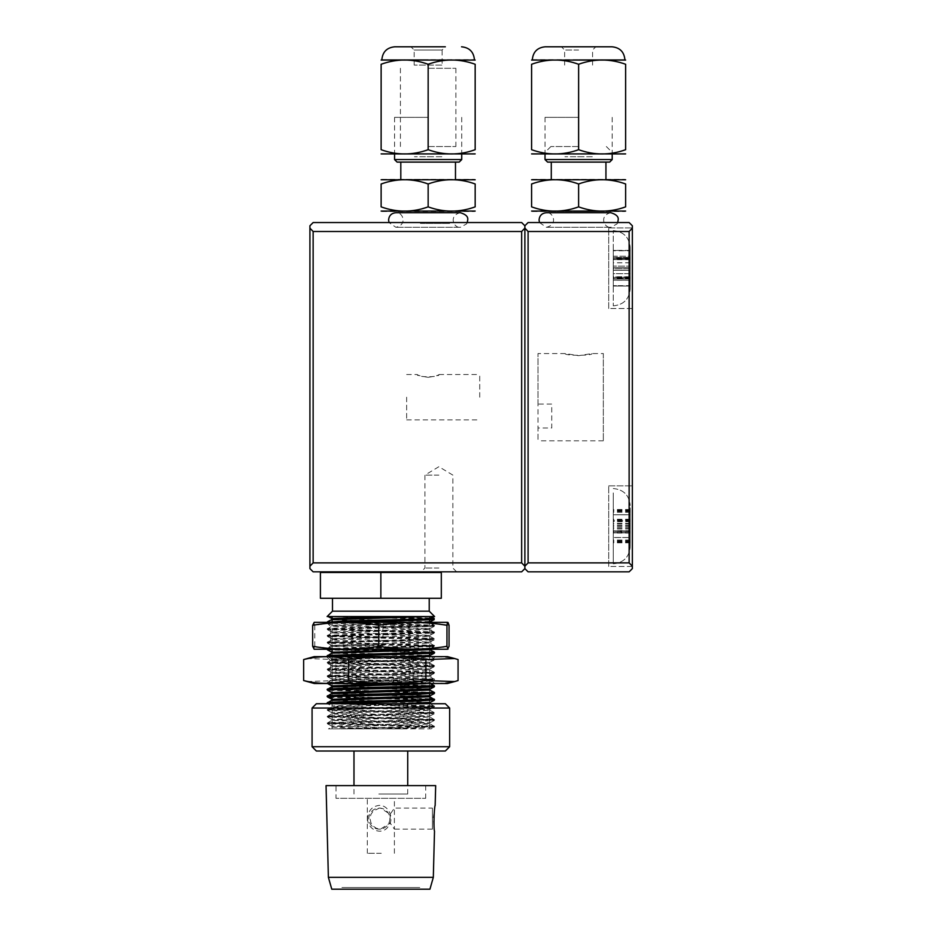 <?xml version="1.0" encoding="UTF-8"?>
<svg xmlns="http://www.w3.org/2000/svg" width="936" height="936" viewBox="0 0 936 936"><rect width="100%" height="100%" fill="white"/><g stroke="black" fill="none" stroke-linecap="round" stroke-linejoin="round"><path stroke-width="0.7" stroke-dasharray="4.68 3.51" d="M420.393 223.388L450.005 223.388L420.393 223.388M309.921 566.21L309.921 568.62L313.139 571.837L521.656 571.837L524.874 568.62L524.874 566.21L521.656 562.887L521.656 231.496L524.874 228.162L524.874 225.763L521.656 222.546L313.139 222.546L309.921 225.763L309.921 228.162L313.139 231.496L313.139 562.887L309.921 566.21L309.921 228.162M438.89 475.114L424.921 475.114L438.89 475.114M438.89 568.035L424.921 568.035L438.89 568.035M438.89 571.837L456.663 571.837L438.89 571.837M380.858 571.837L328.056 571.837L380.858 571.837M313.139 231.496L521.656 231.496M521.656 562.887L313.139 562.887M632.35 228.162L632.35 225.763L629.132 222.546L528.091 222.546L524.874 225.763L524.874 568.62L528.091 571.837L629.132 571.837L632.35 568.62L632.35 566.21L629.132 562.887L629.132 231.496L632.35 228.162L632.35 566.21M428.15 222.546L467.965 222.546L428.15 222.546M420.393 222.546L450.005 222.546L420.393 222.546M406.657 397.192L406.657 419.866L406.657 397.192M479.735 397.192L479.735 374.517L479.735 397.192M428.15 377.313C421.516 376.33 417.889 375.394 417.234 374.517C416.578 377.512 439.721 377.512 439.054 374.517C438.411 375.394 434.772 376.33 428.15 377.313M578.612 222.546L619.48 222.546L578.612 222.546M608.704 566.467L608.704 485.854L608.704 566.467L632.35 566.467L632.35 485.854L632.35 566.467L632.35 485.854L632.35 566.467L608.704 566.467L608.704 485.854L608.704 566.467M608.704 505.089L608.704 547.221L608.704 505.089M608.704 308.517L608.704 227.916L608.704 308.517L632.35 308.517L632.35 227.916L632.35 308.517L632.35 227.916L632.35 308.517L608.704 308.517L608.704 227.916L608.704 308.517M608.704 247.151L608.704 289.282L608.704 247.151M528.091 562.887L524.874 566.21L524.874 228.162L528.091 231.496L528.091 562.887L629.132 562.887M528.091 231.496L629.132 231.496M537.989 404.071L537.989 353.551L537.989 440.821L537.989 428.009L551.737 428.009L551.737 404.071L537.989 404.071M603.334 353.551L603.334 440.821L603.334 353.551L592.043 353.551L578.612 355.668L565.18 353.551L537.989 353.551M565.18 353.551C564.35 355.844 592.874 355.844 592.043 353.551M613.279 492.921L613.279 563.776L613.279 492.921M630.197 507.874L630.197 546.846L630.197 507.874M630.197 521.492L630.197 542.658L630.197 509.664L630.197 521.492L613.279 521.492L613.279 510.202L613.279 514.8L630.197 514.73L613.279 514.741L613.279 530.817L630.197 530.817M630.197 510.202L613.279 510.202M630.197 520.147L613.279 520.147M630.197 512.004L613.279 512.004M630.197 525.119L613.279 525.119L613.279 521.492M630.197 531.566L613.279 531.566L613.279 525.119M630.197 528.501L613.279 528.501M630.197 541.066L613.279 541.066L613.279 532.865L630.197 532.865M630.197 542.658L613.279 542.658L613.279 541.066M630.197 542.12L613.279 542.12L613.279 537.521L630.197 537.521L613.279 537.58L613.279 542.658M630.197 532.163L613.279 532.163L613.279 542.12M630.197 540.318L613.279 540.318M630.197 527.202L613.279 527.202M630.197 520.744L613.279 520.744M630.197 523.821L613.279 523.821M630.197 511.243L613.279 511.243M630.197 519.457L613.279 519.457M630.197 509.664L613.279 509.664M613.279 530.817L613.279 532.163M630.197 542.81L613.279 542.81L613.279 537.486L630.197 537.58L630.197 510.401L630.197 514.823L613.279 514.741L630.197 514.73L630.197 541.921L630.197 537.486L613.279 537.486L613.279 541.921L613.279 531.94L630.197 531.94M613.279 532.865L613.279 531.566M630.197 508.891L630.197 546.846L630.197 508.891M613.279 494.77L613.279 563.776L613.279 494.77M630.197 509.5L613.279 509.5L613.279 531.812L630.197 531.812M630.197 511.021L613.279 511.021L613.279 509.5M630.197 519.246L613.279 519.246L613.279 511.021M630.197 523.399L613.279 523.399L613.279 520.51L630.197 520.51M630.197 530.572L613.279 530.572L613.279 523.399M630.197 526.781L613.279 526.781M630.197 540.06L613.279 540.06M630.197 541.921L613.279 541.921M630.197 533.075L613.279 533.075L613.279 542.81M630.197 541.3L613.279 541.3M630.197 528.922L613.279 528.922M630.197 521.75L613.279 521.75M630.197 525.541L613.279 525.541M630.197 512.261L613.279 512.261M630.197 520.381L613.279 520.381M630.197 510.401L613.279 510.401M613.279 531.812L613.279 533.075M613.279 531.94L613.279 530.572M613.279 520.51L613.279 519.246M630.197 255.809L630.197 288.908L630.197 255.809M613.279 245.653L613.279 305.838L613.279 245.653M630.197 259.553L630.197 286.065L630.197 250.368L630.197 259.553L630.197 258.628L613.279 258.64L613.279 250.368L613.279 257.435L630.197 257.435L630.197 258.055L613.279 258.032L613.279 256.207L613.279 276.88L630.197 276.88L630.197 277.816L613.279 277.793L613.279 286.065L613.279 278.998L630.197 278.998L630.197 278.39L613.279 278.401L613.279 280.238L613.279 270.34L630.197 270.34L630.197 268.796L613.279 268.831L613.279 259.553L630.197 259.553L613.279 259.541L613.279 258.64L630.197 258.628L630.197 250.766L613.279 250.778L613.279 268.796L630.197 268.796L630.197 259.541M630.197 250.368L613.279 250.368L630.197 250.766L630.197 257.447L613.279 257.447L630.197 258.055L630.197 256.242L613.279 256.207L613.279 258.055L613.279 250.368L630.197 250.368M630.197 259.681L613.279 259.681M630.197 262.794L613.279 262.794M630.197 277.524L613.279 277.524M630.197 280.238L613.279 280.238L613.279 278.39L613.279 278.986L630.197 278.39L630.197 270.305L613.279 270.305L613.279 268.831L613.279 280.203L630.197 280.203M630.197 286.065L613.279 286.065L613.279 277.816L630.197 277.816L630.197 285.667L613.279 285.655L630.197 286.065L630.197 278.986L613.279 278.986L613.279 286.065L630.197 286.065M630.197 276.752L613.279 276.752M630.197 267.614L613.279 267.614L630.197 267.637L630.197 273.686L613.279 273.64L613.279 256.242L630.197 256.242L630.197 266.128L613.279 266.105L630.197 266.128L630.197 267.637M630.197 258.909L613.279 258.909M613.279 276.88L613.279 273.686L630.197 273.686L630.197 276.904L613.279 276.904M630.197 280.589L630.197 247.525L630.197 280.589M613.279 290.71L613.279 230.607L613.279 290.71M630.197 262.747L613.279 262.747M630.197 259.635L613.279 259.635M630.197 258.956L613.279 258.956M630.197 276.799L613.279 276.799M630.197 277.489L613.279 277.489M545.021 159.565L612.202 159.565M578.612 117.351L545.021 117.351L578.612 117.351M609.664 162.103L547.56 162.103M578.612 162.103L551.281 162.103L578.612 162.103M578.612 206.868C594.29 212.53 609.956 212.53 625.634 206.868L625.634 183.971C609.956 178.308 594.29 178.308 578.612 183.971C562.934 178.308 547.267 178.308 531.59 183.971L531.59 206.868C547.267 212.53 562.934 212.53 578.612 206.868L578.612 183.971M532.409 179.302L624.815 179.302M578.612 179.302L551.281 179.302L578.612 179.302M532.409 211.536L624.815 211.536M578.612 211.536C612.717 211.536 612.717 211.536 578.612 211.536C544.506 211.536 544.506 211.536 578.612 211.536M592.312 156.733L564.911 156.733L592.312 156.733M578.612 156.733C600.783 156.733 556.44 156.733 578.612 156.733M532.233 154.276L624.991 154.276M578.612 154.276L543.149 154.276L578.612 154.276M625.622 149.701L625.622 64.268C609.956 58.617 594.29 58.617 578.623 64.268L578.623 149.701L578.6 64.268C562.934 58.617 547.267 58.617 531.601 64.268L531.601 149.701C547.267 155.364 562.934 155.364 578.6 149.701C594.29 155.364 609.956 155.364 625.622 149.701L625.634 149.701M578.612 146.542L550.883 146.542L578.612 146.542M532.233 59.693L624.991 59.693M578.612 59.693L624.897 59.693L578.612 59.693M545.22 46.8L612.004 46.8M578.612 46.8L595.799 46.8L578.612 46.8M578.612 50.029L564.654 50.029L578.612 50.029M394.559 159.565L461.729 159.565M459.19 162.103L397.098 162.103M428.15 117.351L394.559 117.351L428.15 117.351M381.935 179.302L474.353 179.302M428.15 179.302L400.807 179.302L428.15 179.302M428.15 183.971C412.472 178.308 396.794 178.308 381.127 183.971L381.127 206.868C396.794 212.53 412.472 212.53 428.15 206.868C443.816 212.53 459.494 212.53 475.172 206.868L475.172 183.971C459.494 178.308 443.816 178.308 428.15 183.971L428.15 206.868M428.15 162.103L400.807 162.103L428.15 162.103M381.935 211.536L474.353 211.536M441.85 156.733L414.449 156.733L441.85 156.733M428.15 156.733C450.31 156.733 405.978 156.733 428.15 156.733M381.771 154.276L474.517 154.276M475.16 149.701L475.16 64.268C459.494 58.617 443.828 58.617 428.161 64.268L428.161 149.701L428.138 64.268C412.472 58.617 396.805 58.617 381.139 64.268L381.139 149.701C396.805 155.364 412.472 155.364 428.138 149.701L428.161 149.701C443.828 155.364 459.494 155.364 475.16 149.701L475.172 149.701M381.771 59.693L474.517 59.693M428.15 68.293L455.879 68.293L428.15 68.293M428.15 146.542L455.879 146.542L428.15 146.542M394.758 46.8L445.337 46.8L410.962 46.8L445.337 46.8L442.108 50.029L414.18 50.029L442.108 50.029L442.108 65.075L414.18 65.075L442.108 65.075M428.15 59.693L381.853 59.693L428.15 59.693M405.241 616.543L332.105 616.543L405.241 616.543M405.241 728.851L332.105 728.851L405.241 728.851M332.491 611.173L429.226 611.173M327.12 616.543L434.596 616.543M338.972 598.279L429.226 598.279L338.972 598.279M320.404 598.279L441.312 598.279L441.312 572.481L320.404 572.481L320.404 598.279M380.858 598.279L380.858 572.481M338.972 572.481L425.88 572.481L338.972 572.481M429.612 618.017L345.887 616.543L429.612 618.52M329.437 703.345L434.596 706.399L327.12 709.757L433.719 712.928L327.12 716.485L434.596 719.842L327.12 723.2L433.637 726.769L334.48 728.851L434.21 726.008L327.495 722.65L434.222 719.281L327.495 715.923L434.21 712.565L327.495 709.195L434.21 705.838L332.105 702.971M429.612 698.701L332.105 696.244M434.21 692.394L332.105 689.516M434.199 685.655L327.506 682.309L434.222 678.939L327.495 675.581L434.21 672.223L327.495 668.854L430.934 665.917L434.222 665.496L417.117 664.654L327.506 662.126L430.934 659.19L434.222 658.768L429.905 656.522M327.12 655.96L434.596 659.33L417.105 657.926L327.53 655.387M434.21 652.041L327.495 648.683L434.222 645.325L327.495 641.956L430.934 639.019L434.21 638.598L417.117 637.755L327.495 635.24L434.222 631.87L330.782 628.933L327.506 628.512L344.588 627.67L434.222 625.154L327.495 621.785M327.12 622.346L434.316 625.599L327.12 629.074L434.596 632.432L327.12 635.79L433.181 638.914L419.644 639.978L327.12 642.517L434.596 645.875L339.709 648.496L328.197 649.022L327.132 649.233L329.46 649.561L432.865 652.333M434.596 659.33L327.12 662.688L434.596 666.046L327.12 669.415L434.596 672.773L327.12 676.143L434.596 679.501L342.166 682.04L328.501 683.105L434.596 686.228M329.449 689.902L432.865 692.675M329.449 696.63L429.612 699.204M331.8 727.132L380.999 728.851L328.489 728.851L331.8 727.132L426.968 724.183L429.905 723.762L414.075 722.92L331.8 720.404L429.916 717.046L334.737 714.098L331.812 713.677L347.642 712.834L429.916 710.319L331.8 706.961L429.764 703.732M429.612 703.509L332.105 700.397M429.612 696.793L332.105 693.681M429.612 690.066L332.105 686.954M429.94 683.491L331.8 680.062L429.916 676.705L331.8 673.335L426.956 670.398L429.916 669.977L414.098 669.135L331.8 666.619L429.905 663.25L331.8 659.892L429.905 656.616M429.612 656.452L331.8 653.164M429.612 649.724L331.8 646.437L429.905 643.079L334.76 640.142L331.8 639.721L347.607 638.878L429.905 636.351L331.8 632.993L429.916 629.635L331.8 626.266L429.916 622.908L332.105 619.714M368.936 616.543L430.607 616.543M423.423 728.851L380.87 728.851L434.222 727.213L431.075 728.851L423.423 728.851L331.812 726.102L429.916 722.732L331.8 719.375L429.905 716.017L331.8 712.647L429.916 709.289L331.812 705.931L401.591 703.732M429.612 702.398L332.105 699.286M429.612 695.67L332.105 692.558M429.612 688.943L332.105 685.831M404.656 683.491L429.916 682.391L426.945 681.97L331.8 679.033L429.905 675.663L331.8 672.305L429.916 668.947L331.8 665.578L429.916 662.22L331.8 658.862L403.556 656.616M429.905 655.492L332.105 652.216M424.616 649.233L429.905 648.777L417.023 647.934L331.8 645.407L429.916 642.049L331.8 638.691L429.905 635.322L331.8 631.964L429.905 628.606L331.8 625.236L424.055 622.358M429.612 621.703L332.105 618.602M434.222 727.213L327.506 723.856L417.163 721.328L434.222 720.498L430.923 720.077L327.495 717.128L434.21 713.77L344.553 711.243L327.495 710.412L330.794 709.991L434.222 707.043L327.506 703.685L331.812 705.931M432.268 699.988L332.105 697.367M432.268 693.26L327.495 690.23M429.612 686.38L327.506 683.514L417.386 680.987L434.222 680.144L430.923 679.723L327.495 676.787L434.21 673.429L327.495 670.059L434.21 666.701L327.506 663.343L434.222 659.974L327.495 656.616L331.8 658.862M429.612 652.766L327.495 649.888M336.153 649.233L434.21 646.53L344.577 644.015L327.506 643.172L330.782 642.751L434.222 639.803L327.495 636.445L434.21 633.087L327.495 629.717L434.21 626.36L344.565 623.832L327.495 623.002L335.439 622.358M429.612 619.141L332.105 616.684M391.973 616.543L328.021 616.543M378.823 794.009L407.722 794.009L378.823 794.009M378.823 751.023L407.722 751.023L378.823 751.023M445.337 751.023L316.368 751.023M449.643 746.729L312.074 746.729M445.337 703.732L316.368 703.732M376.705 703.732L435.065 703.732L376.705 703.732M449.643 708.037L312.074 708.037M379.337 808.096A10.518 10.518 -90 0 1 389.856 818.626A10.518 10.518 -90 0 1 379.337 829.144A10.518 10.518 -90 0 1 368.819 818.626A10.518 10.518 -90 0 1 379.337 808.096L373.09 811.184L370.902 814.507L370.083 818.626L370.902 822.732L373.09 826.067L376.366 828.302L380.461 829.144L390.148 822.99L394.395 829.144L394.395 808.107L390.148 814.25L380.461 808.096M390.148 814.25L390.148 822.99M394.395 798.314L367.321 798.314L394.395 798.314L394.395 808.107L432.397 808.096L432.397 829.144L432.397 808.096L435.123 805.37L433.192 818.392L434.503 831.098M381.256 853.316L367.321 853.316L381.256 853.316M435.673 785.62L326.044 785.62M336.024 785.62L425.704 785.62L336.024 785.62L336.001 798.314L425.704 798.314L336.024 798.314M433.321 877.348L328.384 877.348M367.661 818.392C366.76 829.015 381.233 836.035 387.878 827.038C394.629 819.632 389.61 805.276 379.255 805.358C371.943 806.411 368.082 810.751 367.661 818.392M429.94 889.2L331.777 889.2M419.773 889.2L341.944 889.2L419.773 889.2M419.773 887.503L341.944 887.503L419.773 887.503M409.945 660.851L330.771 660.851L409.945 660.851M412.402 656.616L326.547 656.616L412.402 656.616M351.772 679.828L430.934 679.828L351.772 679.828M314.227 656.616L447.49 656.616M349.654 683.491L434.596 683.491L349.654 683.491M307.043 681.56L335.813 680.554C361.553 684.31 387.282 684.31 413.022 680.554L413.022 659.552C387.282 655.797 361.553 655.797 335.813 659.552L307.043 658.546M335.813 680.554L335.813 659.552M458.067 659.552C443.044 655.797 428.033 655.797 413.022 659.552M413.022 680.554C428.033 684.31 443.044 684.31 458.067 680.554M314.227 683.491L447.49 683.491M379.501 626.593L430.934 626.593L379.501 626.593M379.384 622.358L435.17 622.358L379.384 622.358M382.216 645.571L330.771 645.571L382.216 645.571M314.227 622.358L447.49 622.358M382.309 649.233L327.12 649.233L382.309 649.233M313.665 649.081L314.753 646.308C337.486 650.052 360.22 650.052 382.953 646.308C404.984 650.052 427.015 650.052 449.058 646.308M382.953 646.308L382.953 625.295C360.22 621.539 337.486 621.539 314.753 625.295L313.665 622.51M449.058 625.295C427.015 621.539 404.984 621.539 382.953 625.295M314.753 646.308L314.753 625.295M314.227 649.233L447.49 649.233M456.663 571.837L452.86 568.035L452.86 475.114L438.89 466.713L424.921 475.114L424.921 568.035L421.118 571.837M406.657 419.866L479.735 419.866M406.657 374.517L417.234 374.517M439.054 374.517L479.735 374.517M608.704 485.854L632.35 485.854L608.704 485.854M608.704 227.916L632.35 227.916L608.704 227.916M603.334 440.821L537.989 440.821M613.279 563.776C623.552 562.77 629.191 557.131 630.197 546.846C629.191 557.131 623.552 562.77 613.279 563.776M613.279 488.545C623.552 489.54 629.191 495.191 630.197 505.463C629.191 495.191 623.552 489.54 613.279 488.545M613.279 305.838C623.552 304.832 629.191 299.192 630.197 288.908C629.191 299.192 623.552 304.832 613.279 305.838M613.279 230.607C623.552 231.601 629.191 237.253 630.197 247.525C629.191 237.253 623.552 231.601 613.279 230.607M545.021 117.351L545.021 154.276M612.202 117.351L612.202 154.276M617.713 222.546L617.046 223.903L610.892 227.284L546.332 227.284L610.892 227.284C604.083 228.454 598.806 215.245 610.892 212.729L563.905 212.729M539.51 222.546L546.332 227.284C558.464 224.722 553.082 211.524 546.332 212.729M550.883 146.542L543.149 154.276M606.341 146.542L614.074 154.276M592.57 65.075L592.57 50.029L595.799 46.8M564.654 65.075L564.654 50.029L561.424 46.8M394.559 117.351L394.559 154.276M461.729 117.351L461.729 154.276M467.251 222.546L466.573 223.903L460.43 227.284L395.858 227.284L460.43 227.284C453.621 228.454 448.344 215.245 460.43 212.729L395.858 212.729C402.62 211.524 407.991 224.722 395.858 227.284L389.037 222.546M400.421 68.293L400.421 146.542M455.879 68.293L455.879 146.542M414.18 65.075L414.18 50.029L410.962 46.8M429.612 728.851L429.612 703.732L429.612 728.851M429.612 702.643L429.612 700.725L429.612 702.643M429.612 699.601L429.612 697.039L429.612 699.601M429.612 692.874L429.612 690.312L429.612 692.874M429.612 689.2L429.612 687.281L429.612 689.2M429.612 686.685L429.612 683.596L429.612 686.685M429.612 683.491L429.612 656.616L429.612 683.491M429.612 653.071L429.612 649.97L429.612 653.071M429.612 649.233L429.612 622.358L429.612 649.233M429.612 618.918L429.612 616.543L429.612 618.918M332.105 728.851L332.105 703.193L332.105 728.851M332.105 702.07L332.105 700.151L332.105 702.07M332.105 695.846L332.105 693.424L332.105 695.846M332.105 692.312L332.105 689.75L332.105 692.312M332.105 685.585L332.105 656.124L332.105 685.585M332.105 655.504L332.105 653.082L332.105 655.504M332.105 649.233L332.105 622.358L332.105 649.233M434.596 625.704L429.916 622.908M327.12 629.074L331.8 626.266M434.596 632.432L429.916 629.635M327.12 635.79L331.8 632.993M327.12 642.517L331.8 639.721M434.596 645.875L429.905 643.079M326.547 622.358L330.771 626.593L330.771 645.571L327.12 649.233L331.8 646.437M327.12 669.415L331.8 666.619M327.12 676.143L331.8 673.335M434.596 679.501L429.916 676.705M327.12 682.859L331.8 680.062M434.596 706.399L429.905 703.591M327.12 709.757L331.8 706.961M327.12 716.485L331.812 713.677M434.596 719.842L429.916 717.046M327.12 723.2L331.8 720.404M434.596 726.57L429.905 723.762M434.222 712.565L429.916 710.319M434.222 672.223L429.916 669.977M434.21 665.496L429.905 663.25M327.495 662.138L331.8 659.892M434.222 638.598L429.905 636.351M331.812 726.102L327.506 723.856M429.916 722.732L434.222 720.498M331.8 719.375L327.495 717.128M429.905 716.017L434.21 713.77M331.8 712.647L327.495 710.412M429.916 709.289L434.222 707.043M429.916 682.391L434.222 680.144M331.8 679.033L327.495 676.787M429.905 675.663L434.21 673.429M331.8 672.305L327.495 670.059M429.916 668.947L434.21 666.701M331.8 665.578L327.506 663.343M429.916 662.22L434.222 659.974M429.905 648.777L434.21 646.53M331.8 645.407L327.506 643.172M429.916 642.049L434.222 639.803M331.8 638.691L327.495 636.445M429.905 635.322L434.21 633.087M331.8 631.964L327.495 629.717M429.905 628.606L434.21 626.36M331.8 625.236L327.495 623.002M407.722 794.009L407.722 785.62M353.983 794.009L353.983 785.62M380.461 829.144L379.337 829.144M394.395 853.316L394.395 829.132L432.397 829.144L434.468 831.215M367.321 853.316L367.321 798.314M425.704 785.62L425.704 798.314M434.596 683.491L430.934 679.828L430.934 660.851L435.17 656.616M327.12 683.491L330.771 679.828L330.771 660.851L326.547 656.616M434.596 649.233L430.934 645.571L430.934 626.593L435.17 622.358"/><path stroke-width="1.4" d="M309.921 228.162L309.921 225.763L313.139 222.546L521.656 222.546L524.874 225.763L524.874 228.162L521.656 231.496L521.656 562.887L524.874 566.21L524.874 568.62L521.656 571.837L313.139 571.837L309.921 568.62L309.921 566.21L313.139 562.887L313.139 231.496L309.921 228.162L309.921 566.21M521.656 231.496L313.139 231.496M313.139 562.887L521.656 562.887M629.132 231.496L629.132 562.887L632.35 566.21L632.35 568.62L629.132 571.837L528.091 571.837L524.874 568.62L524.874 225.763L528.091 222.546L629.132 222.546L632.35 225.763L632.35 228.162L629.132 231.496L528.091 231.496L524.874 228.162L524.874 566.21L528.091 562.887L528.091 231.496M528.091 562.887L629.132 562.887M632.35 566.21L632.35 228.162M612.202 154.276L612.202 159.565L545.021 159.565L545.021 154.276M545.021 159.565L547.56 162.103L609.664 162.103L612.202 159.565M625.634 179.77L531.59 179.77M531.59 183.971C531.59 178.308 531.59 178.308 531.59 183.971C531.59 178.308 531.59 178.308 531.59 183.971C547.267 178.308 562.934 178.308 578.612 183.971C594.29 178.308 609.956 178.308 625.634 183.971C625.634 178.308 625.634 178.308 625.634 183.971C625.634 178.308 625.634 178.308 625.634 183.971L625.634 206.868C609.956 212.53 594.29 212.53 578.612 206.868C562.934 212.53 547.267 212.53 531.59 206.868C531.59 212.53 531.59 212.53 531.59 206.868C531.59 212.53 531.59 212.53 531.59 206.868L531.59 183.971M578.612 206.868L578.612 183.971M625.634 206.868C625.634 212.53 625.634 212.53 625.634 206.868C625.634 212.53 625.634 212.53 625.634 206.868M625.634 211.068L531.59 211.068M625.634 153.902L531.59 153.902M625.634 149.701L625.634 64.268C625.634 58.617 625.634 58.617 625.634 64.268C625.634 58.617 625.634 58.617 625.634 64.268L625.634 149.701C625.634 155.364 625.634 155.364 625.634 149.701C625.634 155.364 625.634 155.364 625.634 149.701L625.622 149.701C609.956 155.364 594.29 155.364 578.623 149.701L578.6 149.701C562.934 155.364 547.267 155.364 531.601 149.701L531.59 149.701C531.59 155.364 531.59 155.364 531.59 149.701C531.59 155.364 531.59 155.364 531.59 149.701L531.601 64.268C547.267 58.617 562.934 58.617 578.6 64.268C594.29 58.617 609.956 58.617 625.622 64.268L625.622 149.701M578.623 149.701L578.623 64.268L578.6 149.701M531.59 64.268C531.59 58.617 531.59 58.617 531.59 64.268C531.59 58.617 531.59 58.617 531.59 64.268L531.59 149.701L531.59 64.268M625.634 60.068L531.59 60.068M624.897 59.693C624.137 51.866 619.843 47.56 612.004 46.8L545.22 46.8C537.381 47.56 533.087 51.866 532.327 59.693M461.729 159.565L394.559 159.565L397.098 162.103L459.19 162.103L461.729 159.565L461.729 154.276M475.172 179.77L381.127 179.77M381.127 183.971C381.127 178.308 381.127 178.308 381.127 183.971C381.127 178.308 381.127 178.308 381.127 183.971C396.794 178.308 412.472 178.308 428.15 183.971C443.816 178.308 459.494 178.308 475.172 183.971C475.172 178.308 475.172 178.308 475.172 183.971C475.172 178.308 475.172 178.308 475.172 183.971L475.172 206.868C459.494 212.53 443.816 212.53 428.15 206.868C412.472 212.53 396.794 212.53 381.127 206.868C381.127 212.53 381.127 212.53 381.127 206.868C381.127 212.53 381.127 212.53 381.127 206.868L381.127 183.971M428.15 206.868L428.15 183.971M475.172 206.868C475.172 212.53 475.172 212.53 475.172 206.868C475.172 212.53 475.172 212.53 475.172 206.868M475.172 211.068L381.127 211.068M475.172 153.902L381.127 153.902M475.172 149.701L475.172 64.268C475.172 58.617 475.172 58.617 475.172 64.268C475.172 58.617 475.172 58.617 475.172 64.268L475.172 149.701C475.172 155.364 475.172 155.364 475.172 149.701C475.172 155.364 475.172 155.364 475.172 149.701L475.16 149.701C459.494 155.364 443.828 155.364 428.161 149.701L428.138 149.701C412.472 155.364 396.805 155.364 381.139 149.701L381.127 149.701C381.127 155.364 381.127 155.364 381.127 149.701C381.127 155.364 381.127 155.364 381.127 149.701L381.139 64.268C396.805 58.617 412.472 58.617 428.138 64.268C443.828 58.617 459.494 58.617 475.16 64.268L475.16 149.701M428.161 149.701L428.161 64.268L428.138 149.701M381.127 64.268C381.127 58.617 381.127 58.617 381.127 64.268C381.127 58.617 381.127 58.617 381.127 64.268L381.127 149.701L381.127 64.268M475.172 60.068L381.127 60.068M445.337 46.8L394.758 46.8C386.919 47.56 382.625 51.866 381.853 59.693M429.226 611.173L332.491 611.173L327.12 616.543L434.596 616.543L429.226 611.173L429.226 598.279M441.312 598.279L320.404 598.279L320.404 572.481L441.312 572.481L441.312 598.279M380.858 598.279L380.858 572.481M332.105 702.971L327.506 702.48L344.588 701.637L430.934 699.531L434.222 699.11L429.612 698.701M332.105 696.244L327.495 695.752L344.6 694.91L434.21 692.394L434.585 692.944L432.83 693.225L347.197 695.354L331.285 695.881L327.12 696.314L329.449 696.63M332.105 689.516L327.495 689.025L344.588 688.182L434.222 685.667L434.456 686.299L335.954 688.966L327.308 689.493L329.449 689.902M434.21 685.667L429.905 683.42M327.495 655.411L434.21 652.041L434.07 652.755L327.12 655.96L331.8 653.164L429.612 649.724M429.612 618.52L433.438 619.211L421.75 619.737L327.12 622.346L344.553 620.954L430.934 618.848L434.21 618.427L429.612 618.017M432.865 652.333L434.596 652.603M432.865 692.675L434.585 692.944M429.612 699.204L434.596 699.672L429.413 700.14L340.049 702.281L328.302 702.807L327.12 703.03L329.437 703.345M332.105 700.397L429.612 696.793M332.105 693.681L429.612 690.066M332.105 686.954L429.94 683.491M332.105 619.714L427.81 616.543M401.591 703.732L429.612 702.398M332.105 699.286L429.612 695.67M332.105 692.558L429.612 688.943M332.105 685.831L404.656 683.491M403.556 656.616L429.905 655.492L434.21 653.258L429.612 652.766M332.105 652.216L424.616 649.233M424.055 622.358L429.612 621.703M332.105 618.602L391.973 616.543M327.6 703.732L417.163 701.158L432.268 699.988M332.105 697.367L327.495 696.957L330.759 696.536L417.128 694.442L432.268 693.26M331.8 692.476L327.495 690.23L330.794 689.82L417.117 687.714L434.222 686.872L429.612 686.38M327.506 683.514L331.812 685.76M327.506 656.616L434.21 653.258M331.8 652.135L327.495 649.888L336.153 649.233M335.439 622.358L394.477 621.001L434.222 619.632L429.612 619.141M332.105 616.684L329.741 616.543M312.074 746.729L316.368 751.023L445.337 751.023L449.643 746.729L449.643 708.037L312.074 708.037L312.074 746.729L449.643 746.729M312.074 708.037L316.368 703.732L445.337 703.732L449.643 708.037M382.473 785.62L435.673 785.62L435.158 805.486C434.07 807.288 433.485 829.296 434.503 831.098L433.321 877.348L328.384 877.348L326.044 785.62L382.473 785.62M328.384 877.348L331.777 889.2L429.94 889.2L433.321 877.348M454.674 658.546L447.49 656.616L314.227 656.616L303.65 659.552C318.661 655.797 333.684 655.797 348.695 659.552C374.435 655.797 400.163 655.797 425.903 659.552L454.674 658.546L458.067 659.552L458.067 680.554L454.674 681.56L425.903 680.554L425.903 659.552M425.903 680.554C400.163 684.31 374.435 684.31 348.695 680.554C333.684 684.31 318.661 684.31 303.65 680.554L314.227 683.491L447.49 683.491L454.674 681.56M303.65 680.554L303.65 659.552M348.695 680.554L348.695 659.552M446.952 625.295L447.49 622.358L314.227 622.358L312.659 625.295C334.69 621.539 356.733 621.539 378.764 625.295C401.497 621.539 424.23 621.539 446.952 625.295L446.952 646.308C424.23 650.052 401.497 650.052 378.764 646.308L378.764 625.295M378.764 646.308C356.733 650.052 334.69 650.052 312.659 646.308L314.227 649.233L447.49 649.233L449.058 646.308L449.058 625.295L448.051 622.51M312.659 646.308L312.659 625.295M448.051 649.081L446.952 646.308M551.281 162.103L551.281 179.302M605.943 162.103L605.943 179.302M563.905 212.729L546.332 212.729C541.909 213.162 539.475 215.584 539.054 220.007L539.51 222.546M617.713 222.546L618.169 220.007C618.778 216.801 616.356 214.379 610.892 212.729L546.332 212.729M394.559 154.276L394.559 159.565M400.807 162.103L400.807 179.302M455.481 162.103L455.481 179.302M467.251 222.546L467.707 220.007C468.316 216.801 465.894 214.379 460.43 212.729L395.858 212.729C391.435 213.162 389.013 215.584 388.58 220.007L389.037 222.546M474.435 59.693C473.675 51.866 469.369 47.56 461.542 46.8M429.612 703.732L429.612 702.643L429.612 703.732M429.612 700.725L429.612 699.601L429.612 700.725M429.612 697.039L429.612 692.874L429.612 697.039M429.612 690.312L429.612 689.2L429.612 690.312M429.612 687.281L429.612 686.685L429.612 687.281M429.612 656.616L429.612 653.071L429.612 656.616M429.612 649.97L429.612 649.233L429.612 649.97M429.612 622.358L429.612 618.918L429.612 622.358M332.105 703.193L332.105 702.07L332.105 703.193M332.105 700.151L332.105 695.846L332.105 700.151M332.105 693.424L332.105 692.312L332.105 693.424M332.105 689.75L332.105 689.118L332.105 689.75M332.105 688.615L332.105 685.585L332.105 688.615M332.105 656.124L332.105 655.504L332.105 656.124M332.105 653.082L332.105 649.233L332.105 653.082M332.105 622.358L332.105 616.543L332.105 622.358M332.491 598.279L332.491 611.173M327.12 689.586L331.8 686.79M327.12 696.314L331.812 693.506M434.596 699.672L429.916 696.875M327.12 703.03L331.8 700.233M434.222 692.394L429.916 690.148M434.222 652.053L429.916 649.806M327.495 621.797L331.8 619.55M434.222 618.427L430.607 616.543M429.916 702.562L434.222 700.315M331.8 699.204L327.495 696.957M429.905 695.846L434.21 693.599M429.916 689.118L434.222 686.872M429.916 621.878L434.222 619.632M331.8 618.52L328.021 616.543M407.722 785.62L407.722 751.023M353.983 785.62L353.983 751.023"/></g></svg>
